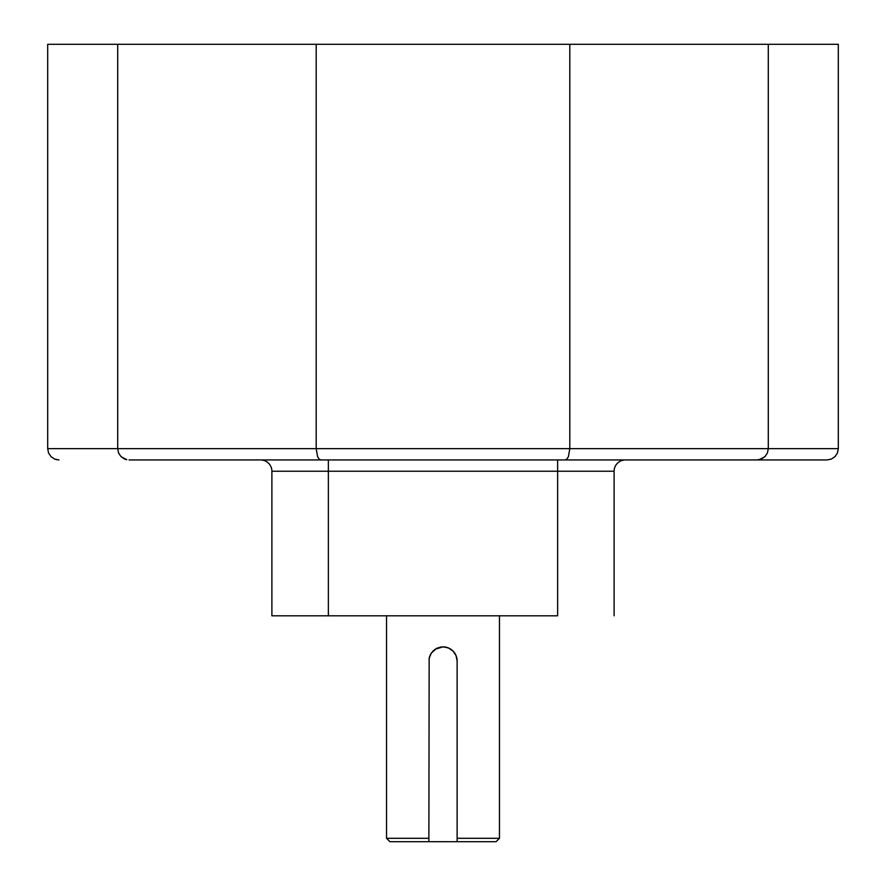 <?xml version="1.0" encoding="UTF-8"?>
<svg xmlns="http://www.w3.org/2000/svg" width="886" height="886" viewBox="0 0 886 886"><rect width="100%" height="100%" fill="white"/><g stroke="black" fill="none" stroke-linecap="round" stroke-linejoin="round"><path stroke-width="1.33" d="M429.156 658.22L428.879 841.7L457.121 841.7L457.121 838.311L457.121 841.7L496.082 841.7L499.471 838.311L457.121 838.311L499.471 838.311L496.082 841.7L389.918 841.7L386.529 838.311L428.879 838.311L429.156 658.209L431.272 653.126L435.148 649.25L443 646.869L448.416 647.943L452.979 651L456.035 655.562L457.121 660.989A14.121 14.121 0 0 0 443 646.869L448.416 647.943L452.979 651L456.035 655.562L457.121 660.989L457.121 838.311L457.121 660.989L456.035 655.574M386.529 615.803L386.529 838.311L386.529 615.803M499.471 838.311L499.471 615.803L499.471 838.311M625.405 459.945L625.405 459.945A11.296 11.296 0 0 0 614.109 471.241L614.109 615.803L614.109 471.241L557.637 471.241L557.637 615.803L271.891 615.803L328.363 615.803L328.363 471.241L557.637 471.241L557.637 615.803L328.363 615.803L328.363 471.241L271.891 471.241L271.891 615.803L271.891 471.241A11.296 11.296 0 0 0 260.595 459.945L260.595 459.945M129.013 459.945L320.876 459.945L129.013 459.945M827.015 459.945L320.876 459.945L756.987 459.945L761.318 459.081L759.191 459.723L764.972 456.633L761.318 459.081L764.972 456.633L767.42 452.967L764.972 456.633L767.42 452.967L768.284 448.648L768.284 44.3L838.311 44.3L838.311 448.648L838.311 44.3L768.284 44.3L768.284 448.648L569.798 448.648L569.798 44.3L768.284 44.3L569.798 44.3L569.798 448.648L316.202 448.648L316.202 44.3L569.798 44.3L316.202 44.3L316.202 448.648L117.716 448.648L117.716 44.3L316.202 44.3L117.716 44.3L117.716 448.648L47.689 448.648L47.689 44.3L117.716 44.3L47.689 44.3L47.689 448.648L48.553 452.967L51 456.633L54.666 459.081L58.985 459.945L54.666 459.081L51 456.633L48.553 452.967L51 456.633L54.666 459.081L51 456.633L48.553 452.967L47.689 448.648L117.716 448.648L118.58 452.967L121.028 456.633L126.809 459.723L121.028 456.633L124.682 459.081L121.028 456.633L118.58 452.967L121.028 456.633L118.58 452.967L117.716 448.648L316.202 448.648L317.576 456.633L319.093 459.081L320.876 459.945L319.093 459.081L317.576 456.633L316.202 448.648L569.798 448.648L568.424 456.633L566.907 459.081L565.124 459.945L566.907 459.081L568.424 456.633L569.798 448.648L768.284 448.648L767.42 452.967L764.972 456.633L761.318 459.081L756.987 459.945L827.015 459.945L831.334 459.081L835 456.633L837.447 452.967L838.311 448.648L768.284 448.648L838.311 448.648L837.447 452.967L835 456.633L837.447 452.967L835 456.633L831.334 459.081L835 456.633L831.334 459.081L827.015 459.945M614.109 471.241L557.637 471.241L557.637 459.945L557.637 471.241L328.363 471.241L328.363 459.945L328.363 471.241L271.891 471.241M126.809 459.723L124.682 459.081M56.782 459.723L54.666 459.081M429.012 659.084L430.452 654.521L433.298 650.723L437.13 648.142L441.571 646.935M456.046 655.585L452.979 651L449.612 648.508M440.896 647.024L440.242 647.134M436.388 648.508L431.26 653.137L429.477 656.914M428.879 838.311L386.529 838.311L389.918 841.7L428.879 841.7L428.879 838.311"/></g></svg>
